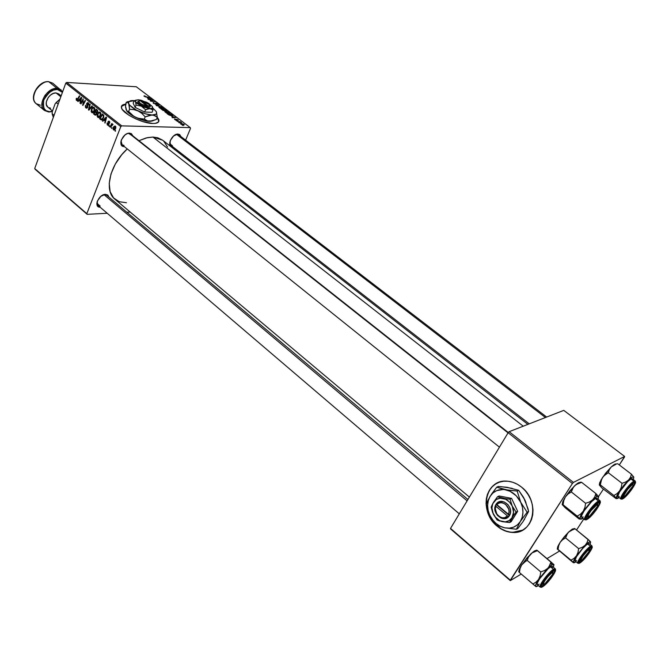 <?xml version="1.0" encoding="UTF-8"?>
<svg xmlns="http://www.w3.org/2000/svg" width="669" height="669" viewBox="0 0 669 669"><rect width="100%" height="100%" fill="white"/><g stroke="black" fill="none" stroke-linecap="round" stroke-linejoin="round"><path stroke-width="1" d="M515.038 532.298L510.48 532.139L505.898 531.01L501.474 528.962L496.281 525.106L497.167 526.169C478.368 511.593 485.51 478.67 507.253 481.17C512.312 481.571 517.053 483.536 521.486 487.065L517.279 484.222L512.78 482.265L508.172 481.254L503.623 481.237L499.317 482.19L495.403 484.08L492.041 486.823L489.34 490.318L487.408 494.433L486.304 498.999L486.079 503.857L486.723 508.816L490.528 518.341L493.546 522.548L497.167 526.169L501.273 529.062L505.697 531.119L510.28 532.248L514.846 532.407L519.211 531.571L523.225 529.781L526.704 527.088L529.522 523.593L531.562 519.437L532.741 514.77L533.001 509.795L532.332 504.694L530.768 499.676L528.368 494.951L525.232 490.686L521.486 487.065C540.585 501.273 533.795 534.498 512.496 532.449C506.985 532.164 501.875 530.074 497.167 526.169L497.376 526.068C502.076 529.965 507.186 532.056 512.697 532.34L522.598 530.141M121.917 105.71L125.479 104.481L121.457 106.346M152.841 123.489C142.146 123.531 121.599 113.019 121.398 107.416C121.181 105.551 122.578 104.473 125.596 104.188L122.034 105.418L121.515 107.91L122.343 109.532L128.774 115.143L135.464 118.756L142.89 121.607L152.841 123.489L155.317 123.38L158.402 122.076L158.704 119.517L157.282 117.242L158.896 120.219C159.138 122.452 157.115 123.539 152.841 123.489M131.442 135.222L128.732 133.465L129.56 133.139C122.628 132.679 117.067 146.896 124.258 146.586L122.36 146.059L121.148 144.596L120.813 142.397L121.407 139.804L124.902 135.046L127.261 133.616L129.56 133.139L128.732 133.465L130.572 134.076L508.315 432.542M121.064 140.866C120.704 143.693 121.691 145.215 124.024 145.416L122.118 144.797L121.064 140.866M177.185 134.385L173.681 135.899L170.327 140.448L169.934 145.014L170.988 146.419L172.702 146.921C166.121 147.213 171.682 133.641 178.004 134.076L175.445 134.728L176.925 134.193L178.757 134.895L546.648 417.055M169.817 142.096C169.667 144.429 170.553 145.666 172.477 145.809L170.846 145.29L169.817 142.096M104.632 194.62L100.802 196.377L97.398 201.009L96.846 203.46L97.222 205.492L98.46 206.796L100.107 207.189C93.234 207.482 98.661 194.269 105.426 194.336L103.043 194.947L104.448 194.47L106.697 195.256L467.932 499.5M97.114 201.846C96.754 204.572 97.766 205.968 100.133 206.035L98.009 205.4L97.114 201.846M97.03 203.393L100.133 206.035L97.03 203.393M169.918 143.818L172.477 145.809L169.918 143.818M527.883 424.372L162.634 140.197L152.942 137.061L523.225 426.186L152.942 137.061L146.177 137.923L138.951 140.699L147.448 137.63L152.942 137.061L157.867 137.789L162.768 140.298M86.828 213.654L34.704 168.546L65.779 83.14L120.788 126.608L86.828 213.654L87.171 214.331L107.232 213.269L87.171 214.331L35.072 169.24L87.171 214.331L86.828 213.654L120.788 126.608L121.708 125.864L190.272 127.628L136.284 86.761L66.683 82.429L121.708 125.864L120.788 126.608L65.779 83.14L34.704 168.546L86.828 213.654M109.206 126.357L109.198 125.362L109.206 126.357M111.815 128.431L111.798 127.436L111.815 128.431M97.783 117.351L99.196 117.393L100.542 115.553L100.793 113.27L99.84 111.999L97.975 112.927L97.156 116.197L97.783 117.351L99.188 117.401L97.783 117.351L98.234 117.577L100.542 115.553L100.174 112.2L98.786 112.133L97.398 114.073L97.783 117.351M102.817 121.273L103.82 120.186L105.125 121.231L105.083 123.071L106.605 117.376L106.137 117.008L102.399 120.938L102.817 121.273L103.82 120.186L105.125 121.231L105.083 123.071L106.605 117.376L106.137 117.008L102.399 120.938L102.817 121.273M94.99 115.043L96.353 114.784L96.604 112.81L97.716 111.522L97.498 110.243L96.144 109.097L93.535 113.881L94.99 115.043L96.035 115.076L94.99 115.043L96.654 114.232L96.604 112.81L97.599 111.915L97.549 110.326L96.144 109.097L93.535 113.881L94.99 115.043M88.893 110.184L92.456 106.179L92.046 105.853L88.994 109.29L90.215 104.406L89.838 104.105L88.408 109.808L88.893 110.184L92.456 106.179L92.046 105.853L88.994 109.29L90.215 104.406L89.838 104.105L88.408 109.808L88.893 110.184M76.216 98.694L76.241 100.116L77.311 100.459L79.795 96.152L79.419 95.859L77.203 99.84L76.626 99.664L76.425 98.243L76.818 100.576L79.795 96.152L79.419 95.859L76.918 99.907L76.818 98.468L76.216 98.694M80.999 103.904L83.148 99.857L82.923 105.434L85.49 100.659L85.105 100.358L82.948 104.423L83.19 98.845L80.623 103.603L80.999 103.904L83.148 99.857L82.923 105.434L85.49 100.659L85.105 100.358L82.948 104.423L83.19 98.845L80.623 103.603L80.999 103.904M78.056 101.563L79.026 100.484L80.297 101.487L80.255 103.31L81.718 97.674L81.258 97.314L77.663 101.245L78.056 101.563L79.026 100.484L80.297 101.487L80.255 103.31L81.718 97.674L81.258 97.314L77.663 101.245L78.056 101.563M85.941 107.926L87.129 108.027L87.731 107.032L87.254 103.319L88.116 103.469L88.275 104.974L88.768 104.949L88.768 103.503L87.815 102.516L86.569 103.887L87.221 107.132L86.008 107.157L85.49 105.267L85.356 107.14L85.941 107.926L87.187 107.977L86.418 108.177L87.647 107.283L87.045 104.188L87.681 103.185L88.709 105.108L88.233 102.742L86.694 103.344L87.254 107.032L86.192 107.333L85.49 105.267L85.941 107.926M91.737 112.543L93.142 112.576L94.471 110.736L94.722 108.462L93.777 107.199L91.921 108.135L91.109 111.388L91.737 112.543L93.116 112.593L91.737 112.543L92.18 112.76L94.471 110.736L94.103 107.391L92.723 107.333L91.352 109.273L91.737 112.543M107.09 123.063L107.174 124.727L108.42 125.237L108.947 124.066L108.42 122.042L109.114 121.791L109.691 123.146L109.691 121.833L108.93 121.106L108.135 121.524L108.11 124.76L107.115 122.987L107.926 125.32L108.838 124.702L108.453 121.959L109.064 121.75L109.691 123.146L109.264 121.281L108.035 121.741L108.437 124.434L107.709 124.626L107.09 123.063M100.676 119.567L102.19 119.743L103.712 117.493L103.745 115.369L102.223 113.914L99.589 118.706L100.676 119.567L102.357 119.617L100.676 119.567L101.312 119.91L103.595 117.819L103.586 115.076L102.223 113.914L99.589 118.706L100.676 119.567M113.529 129.886L114.625 129.911L115.72 128.323L115.837 126.876L115.068 125.956L113.588 126.834L113.019 128.866L113.529 129.886L114.625 129.911L113.889 130.062L115.662 128.465L114.993 125.931L113.203 127.62L113.529 129.886M110.326 127.252L111.882 124.794L113.036 124.451L112.576 124.033L111.865 124.476L111.882 123.447L109.933 126.934L110.326 127.252L113.036 124.451L111.865 124.476L111.882 123.447L109.933 126.934L110.326 127.252M115.394 131.283L115.386 130.279L115.394 131.283M169.09 113.579L166.439 112.944L164.842 111.664L168.362 112.041L170.001 113.195L169.09 113.579L170.01 113.237L167.911 111.874L164.833 111.765L169.09 113.579M171.757 116.423L175.855 117.501L172.493 117.744L172.117 117.46L173.054 117.401L171.757 116.423L173.054 117.401L172.117 117.46L172.493 117.744L175.855 117.501L171.757 116.423M144.27 96.353L144.019 95.901L144.805 95.901L145.114 96.604L149.505 97.549L145.24 96.846L149.505 97.549L144.747 96.395L145.215 96.177L144.805 95.901L143.96 96.002L144.27 96.353M155.844 104.322L153.092 102.8L153.803 102.65L153.97 103.394L155.359 104.038L155.501 103.034L157.382 103.519L158.101 104.506L156.262 103.294L156.354 104.188L155.844 104.322L156.354 104.138L156.195 103.294L157.658 104.54L158.26 104.305L157.825 103.812L155.802 103.009L155.434 104.038L154.062 103.461L153.803 102.65L153.084 102.867L155.844 104.322M161.948 106.973L156.053 105.259L159.381 105.025L156.897 105.51L161.948 106.973L156.897 105.51L159.381 105.025L156.053 105.259L156.521 105.618L161.948 106.973M163.119 109.047L160.468 108.411L158.871 107.174L162.408 107.525L163.997 108.587L163.119 109.047L164.039 108.713L161.957 107.358L158.871 107.241L163.119 109.047M183.306 125.546L182.286 125.178L183.306 125.546M164.775 111.021L161.104 109.097L165.578 109.716L166.966 111.062L164.775 111.021L167.007 110.945L165.578 109.716L161.104 109.097L164.775 111.021M147.314 97.875L151.395 98.979L147.991 99.137L148.568 98.828L147.314 97.875L148.568 98.828L147.991 99.137L151.395 98.979L147.314 97.875M151.478 100.107L148.359 99.422L152.841 100.074L153.226 100.367L150.943 100.969L155.099 101.788L150.625 101.136L150.241 100.843L152.507 100.241L151.478 100.107L152.507 100.241L150.241 100.843L150.625 101.136L155.099 101.788L150.943 100.969L153.226 100.367L152.841 100.074L148.359 99.422L151.478 100.107M174.86 119.575L174.651 118.931L176.106 119.994L176.089 119.291L176.666 119.241L178.38 120.345L176.925 119.508L176.8 120.261L175.236 119.826L176.574 120.286L176.833 119.5L178.38 120.286L176.399 119.216L176.156 119.994L174.96 118.923L174.45 119.115L174.86 119.575M168.822 114.892L167.083 113.638L171.557 114.248L173.02 115.553L171.415 115.754L168.822 114.892L172.134 115.821L173.012 115.536L171.557 114.248L167.083 113.638L168.822 114.892M183.724 125.044L181.123 124.3L180.814 123.431L183.674 124.183L184.343 124.81L183.724 125.044L184 124.401L180.446 123.673L183.724 125.044L184.335 124.802L184 124.401L183.732 125.044M179.777 122.87L178.757 122.494L179.777 122.87M178.983 121.85L177.285 121.382L180.53 121.808L181.642 122.686L178.983 121.85L181.642 122.686L180.53 121.808L177.285 121.382L178.983 121.85M177.21 120.922L176.19 120.545L177.21 120.922M190.523 128.356L185.614 140.155L190.523 128.356L190.272 127.628L121.708 125.864L66.683 82.429L65.779 83.14L66.683 82.429L136.284 86.761L190.272 127.628L190.523 128.356M180.387 152.699L179.978 153.686L180.387 152.699M126.851 212.232L130.179 212.048L126.851 212.232M510.305 580.14L450.53 528.41L508.131 432.726L572.396 483.511L510.305 580.14L510.296 580.625L521.251 574.052L510.296 580.625L450.58 528.928L510.296 580.625L572.396 483.511L573.417 482.416L624.629 456.442L563.775 410.373L509.142 431.689L573.417 482.416L572.396 483.511L508.131 432.726L450.53 528.41L510.305 580.14M624.503 457.027L619.302 464.947L624.629 456.442L573.417 482.416L509.142 431.689L508.131 432.726L509.142 431.689L563.775 410.373L624.629 456.442L624.503 457.027M603.388 489.148L598.546 496.515L603.388 489.148M583.769 518.993L576.527 530.007L583.769 518.993M546.983 558.598L559.409 551.131L546.983 558.598M126.433 202.74L119.182 201.703L113.579 197.924L110.142 191.685L109.231 183.482L110.979 174.007L115.269 164.131L121.725 154.748L127.269 148.919C109.816 164.432 103.728 190.991 115.001 199.295L469.379 497.092M105.426 194.336L108.027 195.315L108.821 197.046L107.701 195.013L105.426 194.336M178.004 134.076L179.71 134.603L180.881 136.526L178.004 134.076M129.56 133.139L131.45 133.691L132.847 135.874L129.56 133.139M163.78 141.184L167.534 147.013M166.38 110.686L164.541 110.46L164.039 109.741L165.427 109.933L166.071 110.418L163.938 109.984L166.364 110.661M162.007 109.457L163.512 109.666L164.683 110.644L163.002 110.477L162.007 109.457L164.683 110.678L163.512 109.666L162.007 109.457M160.108 107.191L163.437 108.52L162.684 109.014L159.699 108.027L159.481 107.441L160.108 107.191L159.49 107.466L160.51 108.211L163.403 108.646L160.108 107.191M153.519 103.369L153.803 102.65L153.519 103.369M155.559 103.636L155.802 103.009L155.559 103.636M157.558 104.473L157.825 103.812L157.558 104.473M155.618 104.305L155.994 103.377L155.618 104.305M156.028 104.322L156.22 103.846L156.028 104.322M147.974 98.059L150.692 98.744L148.853 99.096L147.974 98.059L148.97 98.811L150.692 98.744L147.974 98.059M152.657 100.534L152.841 100.074L152.657 100.534M151.554 100.852L151.738 100.4L151.554 100.852M174.734 119.475L174.96 118.923L174.734 119.475M176.215 119.659L176.399 119.216L176.215 119.659M177.787 120.328L177.987 119.843L177.787 120.328M176.624 119.567L176.348 120.261L176.633 119.575M176.491 120.278L176.708 119.751L176.491 120.278M172.418 116.598L175.153 117.276L173.321 117.685L172.418 116.598L173.447 117.376L175.153 117.276L172.418 116.598M171.448 114.491L172.426 115.344L171.682 115.787L167.986 113.998L171.415 114.466L167.886 114.248L171.473 115.52L172.426 115.361L171.415 114.466M172.652 115.804L172.861 115.277L172.652 115.804M166.063 111.706L169.408 113.044L168.655 113.546L165.661 112.559L165.452 111.957L166.063 111.706L165.452 111.991L166.481 112.743L169.374 113.17L168.237 112.208L166.063 111.706M180.755 124.049L181.006 123.431L180.755 124.049M181.433 123.723L183.808 124.585L183.239 125.003L181.082 124.275L181.433 123.723L180.981 123.916L181.7 124.392L183.808 124.635L181.433 123.723M81.15 103.628L80.623 103.603L81.15 103.628M83.449 104.448L82.948 104.423L83.449 104.448M84.135 103.177L83.592 103.151L84.135 103.177M83.073 105.142L82.53 105.117L83.073 105.142M83.332 101.529L82.906 101.512L83.332 101.529M78.315 101.278L77.663 101.245L78.315 101.278M80.33 103.034L79.879 103.018L80.33 103.034M80.723 101.512L80.297 101.487L80.723 101.512M80.088 100.534L79.026 100.484L80.088 100.534M79.46 100.032L81.618 98.05L80.832 99.413L81.258 99.438L80.832 99.413L80.89 100.852L79.46 100.032L81.225 98.034L80.472 100.835L79.46 100.032M78.139 99.255L77.621 99.229L78.139 99.255M77.32 100.459L76.517 100.425L77.32 100.459M87.723 107.057L87.254 107.032L87.723 107.057M87.815 106.522L87.33 106.496L87.815 106.522M87.639 105.593L86.995 105.568L87.639 105.593M87.313 104.857L86.694 104.824L87.313 104.857M87.213 103.369L86.694 103.344L87.213 103.369M88.751 105L88.275 104.974L88.751 105M88.785 104.874L88.316 104.857L88.785 104.874M88.718 103.386L87.99 103.352L88.718 103.386M89.203 109.833L88.408 109.808L89.203 109.833M89.663 109.323L88.994 109.29L89.663 109.323M90.39 108.495L89.705 108.47L90.39 108.495M91.837 109.298L91.352 109.273L91.837 109.298M94.103 107.391L92.723 107.333L94.103 107.391M91.72 109.599L92.866 107.977L94.58 108.027L93.861 108.002L94.12 110.385L94.588 110.402L92.28 112.091L91.82 109.34L93.116 107.868L94.195 108.462L94.12 110.385L92.949 111.974L91.72 111.614L91.72 109.599M94.58 113.914L93.535 113.881L94.58 113.914M95.408 111.455L96.219 109.959L97.641 110.502L96.871 110.477L97.682 111.656L96.721 112.208L97.448 112.241L95.408 111.455L96.219 109.959L97.222 110.853L97.122 111.832L95.098 112.007L96.169 112.049L95.408 111.455M94.22 113.63L95.098 112.007L97.055 112.693L95.901 112.651L96.746 113.931L95.307 114.458L94.22 113.63L95.098 112.007L96.328 113.153L95.792 114.499L94.22 113.63M108.913 124.451L108.437 124.434L108.913 124.451M108.947 124.049L108.487 124.041L108.947 124.049M108.771 123.397L108.261 123.38L108.771 123.397M108.587 121.758L108.035 121.741L108.587 121.758M109.758 122.929L109.281 122.912L109.758 122.929M109.666 121.766L109.064 121.75L109.666 121.766M108.579 125.12L107.5 125.095L108.579 125.12M103.101 120.964L102.399 120.938L103.101 120.964M105.158 122.778L104.699 122.77L105.158 122.778M105.577 121.24L105.125 121.231L105.577 121.24M104.874 120.219L103.82 120.186L104.874 120.219M104.264 119.734L106.513 117.744L105.685 119.132L106.137 119.141L105.685 119.132L105.309 120.571L105.752 120.579L104.264 119.734L106.095 117.727L105.309 120.571L104.264 119.734M100.643 118.739L99.589 118.706L100.643 118.739M101.738 119.927L101.312 119.91L101.738 119.927M100.283 118.455L102.307 114.784L103.352 114.817L102.307 114.784L103.695 115.252L102.859 115.219L103.854 115.712L103.31 115.695L103.227 117.485L103.712 117.501L101.454 119.216L100.283 118.455L102.307 114.784L103.452 116.122L102.993 118.003L101.688 119.233L100.283 118.455M97.891 114.09L97.398 114.073L97.891 114.09M100.158 112.183L98.786 112.133L100.158 112.183M97.766 114.399L98.928 112.777L100.651 112.835L99.924 112.81L100.183 115.193L100.659 115.21L98.335 116.908L97.866 114.148L99.171 112.668L100.266 113.27L100.241 115.043L99.004 116.791L97.766 116.423L97.766 114.399M113.713 127.628L113.203 127.62L113.713 127.628M113.613 127.871L114.984 126.508L115.745 126.617L115.177 126.6L115.277 128.155L115.77 128.172L113.897 129.493L113.738 127.57L114.7 126.508L115.394 126.909L114.366 129.401L113.504 129.109L113.613 127.871M111.974 128.139L111.422 128.122L111.974 128.139M110.494 126.951L109.933 126.934L110.494 126.951M112.994 124.509L111.865 124.476L112.994 124.509M109.373 126.065L108.821 126.056L109.373 126.065M115.561 130.99L115.009 130.973L115.561 130.99M158.796 121.223L157.165 117.535L158.586 119.81M497.82 482.784C483.628 488.679 482.441 512.161 495.595 524.446L490.728 518.241L488.429 513.608L486.932 508.724L486.279 503.757L486.514 498.898L487.609 494.332L489.549 490.226L492.242 486.731L495.612 483.988M557.712 549.391L572.848 562.328L557.269 549.023L558.046 549.441L558.682 545.67L560.154 542.333L562.562 539.741L565.598 537.918L567.563 533.293L570.03 530.918L575.064 528.819L572.396 529.02L575.064 528.819L574.32 528.46M576.068 561.801L574.286 562.763L572.848 562.328L573.701 562.813L573.927 560.313L576.486 555.797L574.044 558.381L570.983 560.17L573.584 562.637C573.09 561.801 574.052 559.518 576.486 555.797L585.074 545.369L582.172 547.367L578.643 548.622L577.991 552.435L576.486 555.797L585.074 545.369L588.753 542.316L590.618 541.957L588.101 539.398L587.039 542.601L585.074 545.369C588.118 542.45 589.966 541.313 590.618 541.957L590.158 544.441L590.618 541.957L589.724 540.97L575.064 528.819L588.101 539.398L587.039 542.601L585.074 545.369L582.172 547.367L578.643 548.622L565.598 537.918L578.643 548.622L577.991 552.435L576.486 555.797L574.044 558.381L570.983 560.17L558.046 549.441L573.584 562.637L576.068 561.801M580.868 561.734C579.53 562.545 579.162 562.161 579.764 560.597C582.256 555.855 585.567 551.774 589.698 548.337L591.02 547.802L591.245 548.513L589.146 552.602L584.857 558.063L580.868 561.734L579.755 562.152L579.488 561.475L581.57 557.386L585.91 551.858L589.924 548.187C594.942 544.884 585.5 558.975 580.868 561.734L580.592 560.497L580.868 561.734M591.923 545.879L589.121 543.604L587.641 543.989L590.443 546.272L590.635 547.125C596.422 543.328 585.517 559.593 580.165 562.78L584.781 558.54L588.628 553.807L591.906 548.363L591.898 546.69L587.315 549.977L582.089 556.173L578.81 561.651L578.593 563.03L580.165 562.78C574.211 566.835 585.25 550.269 590.635 547.125L590.443 546.272L591.923 545.879L592.165 547.493M574.32 528.727L572.396 529.02L568.683 531.997L572.396 529.02L575.064 528.819L571.886 529.338M557.411 549.224L558.046 549.441L558.682 545.67L560.154 542.333L564.193 536.881L568.683 531.997L573.634 529.238M557.285 548.998L557.67 546.866L558.038 549.433M557.252 548.873L558.105 545.879L560.154 542.333L562.562 539.741L565.598 537.918L566.702 534.732L568.683 531.997L560.154 542.333L557.67 546.866M588.979 543.529L586.629 544.7L582.724 548.455L576.435 556.775L574.93 560.789L577.832 563.256C575.9 562.47 586.086 548.739 590.443 546.272L587.641 543.989C583.268 546.431 573.107 560.154 575.056 560.957M575.24 561.04L576.611 560.538M590.443 546.272C586.395 548.563 576.812 561.14 577.682 563.005M589.498 549.416L589.799 548.271L589.565 549.4M589.096 548.781L589.749 550.595L581.997 560.154L580.784 560.204L582.858 556.215L587.19 551.114L589.891 549.475L588.578 552.728L585.333 556.984L581.545 560.421C578.091 562.32 586.203 550.804 589.238 549.517L589.096 548.781M631.753 484.423L631.921 485.058C633.133 484.272 633.484 484.557 632.983 485.911L625.206 495.737L629.37 491.514L633.1 485.594L633.15 484.724L631.921 485.058L627.714 489.315L623.968 495.269L623.943 496.114L625.189 495.746C620.824 498.957 627.907 487.693 631.921 485.058L631.753 484.423M622.755 496.373L623.868 495.829M632.757 484.607L633.008 483.444L632.757 484.607M176.499 134.302L545.436 417.523L176.499 134.302M617.763 463.776L631.452 474.221L630.457 477.373L628.517 480.099L625.599 482.056L622.011 483.286L621.309 487.258L619.711 490.778L617.127 493.538L613.899 495.503L616.241 498.74L601.883 487.969L616.241 498.74L618.081 493.413L623.96 485.075L630.516 478.327L632.765 476.922L633.827 477.173L631.452 474.221L617.763 463.776L614.953 464.077L617.763 463.776M616.584 463.901L614.953 464.077L616.584 463.901M619.051 497.619L617.495 498.53L616.366 498.363C616.015 497.259 617.127 494.734 619.711 490.778L628.517 480.099C631.553 477.24 633.326 476.261 633.827 477.173L633.342 479.589L633.827 477.173L631.452 474.221L630.457 477.373L628.517 480.099L625.599 482.056L622.011 483.286L608.297 472.715L622.011 483.286L621.309 487.258L619.711 490.778L617.127 493.538L613.899 495.503L600.31 484.908L613.899 495.503L616.375 498.372L619.051 497.619M623.767 497.56C622.546 498.221 622.237 497.761 622.831 496.172C625.298 491.339 628.617 487.149 632.807 483.587L634.363 483.01L634.488 483.913L632.155 488.37L627.731 494.006L623.767 497.56L622.739 497.828L622.58 496.958L624.896 492.493L629.37 486.789L633.351 483.235C638.176 480.334 628.191 495.236 623.767 497.56L623.441 496.105L623.767 497.56M635.165 480.978L632.23 478.728L630.959 478.979L633.903 481.228L634.103 482.106C639.664 478.787 628.132 495.98 623.031 498.673L626.293 495.946L631.553 489.7L635.082 483.863L635.266 481.856L634.103 482.106L630.834 484.816L625.49 491.146L621.961 497.025L621.61 498.639L623.031 498.673C617.286 502.26 628.969 484.732 634.103 482.106L633.903 481.228L635.165 480.978L635.458 482.667M599.633 485.36L601.883 487.969L599.299 484.799L600.31 484.908L601.648 479.163L603.722 475.985L608.297 472.715L609.342 469.579L611.299 466.895L615.94 464.294L613.95 464.687L611.299 466.895L613.95 464.687M599.382 485.1L600.31 484.908L600.996 480.986L602.56 477.474L605.102 474.714L608.297 472.715L609.342 469.579L611.299 466.895L602.56 477.474L599.725 482.684L599.299 484.841L600.963 480.108L605.621 473.209L611.299 466.895L615.104 464.595M632.356 479.832L632.422 479.104M632.238 478.745L630.959 478.979L627.497 481.822L619.561 491.941L617.771 496.431L620.865 499.032C618.733 498.221 629.621 483.336 633.903 481.228L630.959 478.979C626.652 481.061 615.798 495.93 617.955 496.758M618.532 496.816L619.293 496.482M633.903 481.228C629.914 483.185 619.645 496.858 620.707 498.781M542.166 584.43L543.261 583.987L543.588 585.492C541.974 586.462 541.547 585.994 542.3 584.104C544.917 579.203 548.371 574.997 552.661 571.485L554.2 570.833L554.542 571.527L552.469 575.758L547.944 581.52L543.588 585.492L542.308 585.994L541.932 585.342L543.981 581.11L548.563 575.273L552.945 571.301C558.548 567.621 548.797 582.381 543.588 585.492L543.261 583.987L542.166 584.43L543.337 583.937M551.482 573.166L551.315 572.539L551.482 573.166L547.911 576.628L544.533 581.152L543.345 584.045L544.783 583.82C540.268 587.056 547.033 576.277 551.482 573.166C553.029 572.104 553.497 572.371 552.87 573.969L545.043 583.636L551.942 575.716L553.146 572.798L551.482 573.166M467.113 500.864L103.946 194.604L467.113 500.864M552.719 572.522L552.987 571.276L552.719 572.522M548.881 566.994L547.668 568.407L551.708 565.079L551.022 561.985L549.818 565.43L547.668 568.407L544.541 570.548L540.769 571.903L527.214 560.413L528.468 556.993L532.098 552.895L537.491 550.637L551.022 561.985L548.881 566.994M552.301 568.048L552.46 566.526L550.562 566.827L553.472 569.277L550.562 566.827C545.72 569.553 535.208 583.719 537.316 584.664L540.201 587.139C538.119 586.211 548.655 572.028 553.472 569.277L553.673 570.189C560.137 565.957 548.881 582.992 542.868 586.588L550.696 578.693L554.074 573.818L555.462 569.888L553.673 570.189L551.39 571.987L545.77 578.133L541.146 585.576L541.029 586.964L542.868 586.588C536.212 591.095 547.618 573.743 553.673 570.189L553.472 569.277C548.998 571.828 539.089 584.798 540.034 586.847M518.784 571.92L519.428 572.488L520.072 568.508L521.594 565.004L524.078 562.294L527.214 560.413L540.769 571.903L540.1 575.925L538.545 579.463L547.668 568.407L551.708 565.079L553.079 564.452L554.032 564.77L536.822 550.177L534.096 551.197L530.642 554.057L534.715 550.813L536.613 550.219M535.994 586.646L535.802 586.496C535.133 585.701 536.045 583.36 538.545 579.463L547.668 568.407L544.541 570.548L540.769 571.903L540.1 575.925L538.545 579.463L536.02 582.155L532.859 584.004L535.802 586.496L538.436 585.626L536.647 586.562L535.802 586.496L535.693 584.99L538.545 579.463L536.02 582.155L532.859 584.004L519.428 572.488L535.944 586.588M518.743 571.251L520.766 566.334L527.03 557.846L532.098 552.895L537.491 550.637L536.772 550.186M553.873 564.586L553.48 567.337L553.873 564.586L551.022 561.985L551.708 565.079L553.873 564.586M553.472 569.277L555.245 568.817L552.343 566.375L550.562 566.827L548.137 568.717L539.607 578.802L537.324 583.075L537.316 584.673M537.6 584.773L539.172 584.171M555.496 570.632L555.412 569.093M525.591 561.266L527.214 560.413L528.468 556.993L530.642 554.057L521.594 565.004L525.591 561.266M518.809 571.928L519.428 572.488L520.072 568.508L521.594 565.004L519.311 569.177L519.019 572.095M586.671 516.953L587.206 516.836M597.108 504.635L596.94 503.74L597.108 504.635L597.81 504.685L597.768 505.647L595.577 509.577L591.831 514.143L588.695 516.694C584.982 518.467 593.855 505.722 597.108 504.635L597.593 506.124L589.506 516.217L587.976 516.669L588.779 514.009L591.062 510.572L597.108 504.635M508.039 432.885L129.293 133.516L508.039 432.885M597.45 504.543L597.668 503.239L597.45 504.543M598.671 496.858L596.589 496.733L598.579 496.582L595.878 493.555L596.589 496.733L592.609 499.877L583.243 511.216L592.609 499.877L589.456 501.976L585.618 503.305L584.898 507.503L583.243 511.216C580.583 515.373 579.505 517.99 580.023 519.069L580.433 516.301L583.243 511.216L580.567 514.11L577.222 516.15L563.072 504.769L563.766 500.621L565.38 496.933L568.014 494.031L571.334 491.949L585.618 503.305L571.334 491.949L572.522 488.579L574.679 485.694L577.824 483.637L581.62 482.341L595.878 493.555L594.741 496.942L592.609 499.877L596.589 496.733L595.878 493.555L594.741 496.942L592.609 499.877L589.456 501.976L585.618 503.305L584.898 507.503L583.243 511.216L580.567 514.11L577.222 516.15L580.023 519.069L582.9 518.291L581.369 519.161L579.178 519.035L562.345 504.836L563.072 504.769L577.222 516.15L580.023 519.069L579.178 519.035L565.188 507.771L562.662 505.087M587.951 518.182L587.641 516.794L587.951 518.182L586.755 518.517L586.487 517.655L588.787 513.006L593.528 506.96L597.877 503.121C603.279 499.894 592.935 515.54 587.951 518.182C586.462 518.977 586.103 518.408 586.855 516.468C589.422 511.492 592.868 507.186 597.2 503.548L599.048 502.829L599.273 503.724L596.949 508.373L592.274 514.336L587.951 518.182M587.599 516.635L586.997 516.15L587.9 516.451M597.099 499.358L596.807 498.238L595.377 498.581L598.446 501.006L595.377 498.581C590.585 500.922 579.337 516.326 581.679 517.313L584.714 519.754C582.398 518.793 593.679 503.364 598.446 501.006L598.655 501.942C604.876 498.229 592.943 516.292 587.181 519.345L592.182 514.904L596.372 509.753L599.976 503.64L600.001 501.608L597.626 502.62L595.059 504.886L589.364 511.609L585.76 517.764L585.5 519.412L587.181 519.345C580.751 523.35 592.859 504.928 598.655 501.942L598.446 501.006C594.005 503.197 583.368 517.338 584.53 519.47M598.579 496.582L598.145 499.275L598.579 496.582L595.878 493.555L581.62 482.341L580.65 482.24M562.203 504.501L562.754 501.775L563.131 504.142L563.766 500.621L565.38 496.933L569.796 490.937L575.817 484.682L578.693 482.642L580.466 482.29M562.186 504.401L563.131 500.922L565.38 496.933L568.014 494.031L571.334 491.949L573.458 487.065L576.134 484.557L581.62 482.341L580.776 482.123M598.446 501.006L599.968 500.705L596.907 498.296L595.377 498.581L591.572 501.683L584.263 510.648L581.754 515.297L581.679 517.313M581.821 517.388L583.293 516.986M600.269 502.62L600.143 500.981M580.767 482.566L577.472 483.394L574.679 485.694L565.38 496.933L562.754 501.775M562.211 504.602L563.072 504.769L563.131 504.142M54.072 115.327L52.132 113.738L52.274 111.656L55.101 103.862L56.196 102.533L58.153 104.113L56.196 102.533L59.984 99.071L55.101 103.862L59.993 99.054L55.101 103.862L52.274 111.656L52.132 113.738L53.328 117.359L52.132 113.738L54.072 115.327M48.778 81.735L52.734 83.182L48.778 81.735L57.116 88.392L57.333 89.462L62.426 92.355L60.645 90.516L57.333 89.462L57.116 88.392L61.055 89.822L57.116 88.392L48.778 81.735C38.769 80.506 28.566 98.402 36.193 103.687C32.656 100.634 32.84 95.592 36.736 88.559C41.654 83.299 45.668 81.024 48.778 81.735L48.778 81.735M48.611 111.932L52.45 111.188L48.795 112.024L44.43 110.444C36.837 105.192 47.123 87.213 57.116 88.392C54.013 87.706 49.991 89.997 45.057 95.291C41.118 102.357 40.909 107.408 44.43 110.444L36.193 103.687C28.374 98.117 38.476 80.405 48.62 81.651L52.734 83.182L62.677 91.67M61.147 95.876L58.646 93.877L56.071 92.949L60.829 96.762L56.071 92.949L53.361 93.401L50.635 94.956L48.31 97.381L46.345 101.788L46.345 104.581L47.9 107.241M49.322 111.623L45.985 110.653L43.744 108.135L42.958 104.448L43.753 100.149L46.019 95.901L49.406 92.381L53.386 90.114L57.333 89.462C53.06 88.651 48.528 92.213 43.753 100.149C42.791 108.219 44.647 112.041 49.322 111.623M59.85 95.424L59.215 94.429M58.688 93.911L56.071 92.949C49.606 92.222 42.967 103.829 47.884 107.232L52.517 111.004M48.277 107.508L50.568 108.186M35.49 90.491L40.148 84.921M40.391 105.2L36.193 103.687M149.839 105.518L150.191 106.839L148.769 107.4L148.526 106.254L141.259 100.701L140.549 100.994L141.259 100.701L148.526 106.254L149.789 105.426L148.367 103.636L144.981 101.763L141.259 100.701L149.488 104.724L148.526 106.254L148.769 107.4L150.241 106.739L149.772 105.309M135.539 101.713L136.05 105.1L135.146 107.4L133.148 103.151L134.043 100.86L134.879 100.977L135.765 102.349L136.05 105.1L141.318 106.145L145.591 109.716L144.68 112.016L135.146 107.4L136.05 105.1L141.318 106.145L145.591 109.716L149.806 108.612L152.984 110.025L152.072 112.3L144.68 112.016L145.591 109.716L147.757 108.88L150.734 108.746L152.984 110.025L152.423 106.639C153.009 107.993 152.139 108.654 149.806 108.612L141.318 106.145L135.539 101.713L135.548 100.467L138.257 99.79L146.662 102.248L152.423 106.639L148.685 103.335L141.151 100.25L138.257 99.79L135.807 100.216L135.381 101.253L136.852 103.31L143.551 107.115L150.592 108.612L152.49 107.86L152.423 106.639L152.984 110.025L152.072 112.3L144.68 112.016L135.146 107.4L133.148 103.151L134.043 100.86L135.539 101.713M147.866 102.942L146.662 102.248L147.866 102.942M138.985 101.002L137.856 101.479C138.249 103.929 141.502 105.886 147.598 107.349L143.283 106.154L139.319 103.971L137.722 101.897L138.608 101.061M139.194 99.932L138.257 99.79L139.194 99.932M152.825 120.905L146.511 121.005L139.311 118.948L132.311 115.561L126.792 110.979C128.415 113.12 131.367 115.244 135.656 117.368C140.833 119.793 145.466 121.122 149.555 121.34L146.662 120.663L144.295 119.09L139.921 118.739L135.656 117.368L131.877 114.851L128.657 111.522L126.725 110.828L125.521 106.179L126.332 102.29L128.122 101.537L126.332 102.29L127.679 102.482L128.732 103.695L129.535 109.264L133.9 109.607L138.174 110.987L141.97 113.504L145.19 116.841L152.089 115.001C148 114.759 143.367 113.421 138.174 110.987C133.114 108.462 129.962 106.028 128.732 103.695L128.766 101.646L134.528 100.643L130.831 100.651L128.724 101.705L128.732 103.695L129.928 105.401L136.443 110.101L145.549 113.822L152.089 115.001L156.028 114.215L156.663 113.145L156.345 111.706L152.825 108.027L156.337 111.706C157.315 113.947 155.902 115.043 152.089 115.001L154.965 115.687L157.282 117.259L156.387 119.483L151.186 121.24L148.033 121.139L144.295 119.09L137.772 118.212L133.7 116.239L128.657 111.522L126.725 110.828L125.655 107.692L125.463 104.523L126.332 102.29L127.679 102.482L128.732 103.695L129.334 106.062L129.535 109.264L128.657 111.522L129.535 109.264L133.9 109.607L138.174 110.987L141.97 113.504L145.19 116.841L144.295 119.09L145.19 116.841L150.45 115.093L153.602 115.202L157.282 117.259L156.345 111.706L157.282 117.259L156.387 119.483L149.555 121.34L152.975 120.83M133.248 100.542L131.592 100.609L133.248 100.542M126.249 110.059L126.006 109.298M135.983 100.107L134.043 100.86M147.364 106.204L140.089 100.651L138.876 101.144L139.612 102.758L141.744 104.247L147.364 106.204C142.054 104.899 139.236 103.185 138.918 101.078L140.089 100.651L147.364 106.204L147.598 107.349L147.364 106.204M496.858 504.618L508.532 514.336L509.076 511.844L508.749 509.151L505.739 504.518L503.448 503.172L501.006 502.72L498.706 503.23L496.858 504.618C501.39 498.748 511.877 507.403 508.532 514.336L509.895 514.796C513.926 506.818 501.666 496.716 496.523 503.665L496.858 504.618L508.532 514.336L509.945 514.837L507.888 517.371L504.075 518.667L501.248 518.149L497.477 515.465L495.202 511.241L495.06 506.676L496.473 503.623L499.91 501.574L504.108 501.892L507.913 504.56L509.669 507.286L510.522 510.372L510.355 513.416L508.925 516.476L507.512 515.983L495.846 506.257L495.311 508.741L496.791 513.943L499.71 516.803L502.11 517.731L504.526 517.722L507.512 515.983C502.887 521.803 492.551 513.115 495.846 506.257L495.512 505.304C491.548 513.182 503.606 523.325 508.866 516.435L507.512 515.983L495.846 506.257L495.461 505.262L496.473 503.623L496.858 504.618M493.254 513.976L497.109 519.972L502.461 521.695L509.577 522.539L511.141 521.736L509.577 522.539L513.909 514.963L516.108 512.111L517.664 511.325L511.141 521.736L517.664 511.325L516.108 512.111L512.211 506.04L510.029 499.141L511.593 498.38L517.664 511.325L511.593 498.38L510.029 499.141L506.374 498.857L497.535 496.733L499.107 495.98L511.593 498.38L499.107 495.98L497.535 496.733L492.693 503.69L491.146 507.127L492.535 512.253L497.109 519.972L499.484 520.908L509.577 522.539L511.986 517.781L516.108 512.111L512.211 506.04L510.029 499.141L502.896 498.346L497.535 496.733L493.463 502.36C495.662 499.049 498.806 497.711 502.896 498.346C506.985 499.283 510.087 501.85 512.211 506.04C514.076 510.347 514.001 514.26 511.986 517.781C509.719 521.084 506.542 522.389 502.461 521.695C498.388 520.699 495.319 518.124 493.254 513.976C491.422 509.728 491.498 505.856 493.463 502.36L491.146 507.127L492.535 512.253L494.909 516.727L499.676 520.725L505.271 521.879L509.109 520.641L511.986 517.781L513.558 512.203L512.211 506.04L509.469 502.051L505.697 499.283L500.086 498.204L496.281 499.484L492.819 503.598L491.924 507.88L493.254 513.976M512.094 488.32L501.232 486.672L498.263 486.48L496.724 487.191L491.556 494.098L487.843 500.529L486.363 504.133L488.604 512.446L491.13 517.898L496.038 524.989L504.752 527.841L516.384 529.246L520.348 521.486L527.122 512.22L520.733 502.285L517.137 491.021L503.155 489.482L496.615 490.645L492.944 492.969L490.101 496.356L488.295 500.579L487.617 505.346L488.119 510.347L489.775 515.247L492.468 519.721L496.022 523.467L500.211 526.235L504.752 527.841L509.343 528.15L513.667 527.139L517.421 524.872L520.348 521.486L522.238 517.229L522.957 512.37L522.439 507.278L520.733 502.285L516.225 495.762L510.046 491.272L496.724 487.191L498.263 486.48L507.01 487.275L518.651 490.293L524.998 500.161L528.619 511.442L523.108 521.519L517.89 528.443L516.384 529.246L517.89 528.443L523.108 521.519L528.619 511.442L527.122 512.22L528.619 511.442L527.975 508.632L523.735 497.836M517.137 491.021L518.651 490.293L517.137 491.021L508.264 490.21L496.724 487.191L490.101 496.356C493.68 490.962 498.798 488.763 505.471 489.75C512.161 491.255 517.246 495.436 520.733 502.285L517.137 491.021M520.733 502.285C523.794 509.335 523.668 515.732 520.348 521.486L527.122 512.22L520.733 502.285M520.348 521.486C516.619 526.879 511.425 528.995 504.752 527.841L516.384 529.246L520.348 521.486M504.752 527.841C498.121 526.185 493.128 521.987 489.775 515.247L496.038 524.989L504.752 527.841M487.024 502.402L486.363 504.133L486.94 506.885L489.775 515.247C486.806 508.348 486.923 502.051 490.101 496.356L487.024 502.402M507.487 487.458L518.651 490.293L523.584 497.443L525.993 502.611M523.267 521.059L524.605 519.253M496.758 504.326L495.461 505.262L496.482 504.769L509.477 515.59L496.482 504.769L496.758 504.326M499.442 447.16L122.118 144.797M459.302 513.825L98.009 205.4M529.246 423.845L170.846 145.29M77.035 99.915L77.755 99.949M86.761 107.525L87.53 107.558M87.681 103.185L88.642 103.227M92.18 112.76L92.615 112.777M93.551 107.843L94.513 107.885M92.598 112.099L93.652 112.141M96.687 112.216L97.448 112.25M95.726 114.516L96.512 114.55M108.11 124.76L108.804 124.777M108.896 121.666L109.616 121.683M101.738 119.224L102.75 119.258M98.234 117.577L98.678 117.593M99.614 112.651L100.576 112.685M98.661 116.916L99.723 116.95M114.984 126.508L115.704 126.525M114.115 129.502L115.06 129.527M112.392 124.601L112.902 124.618M577.832 563.256L579.421 563.173M620.865 499.032L622.555 498.907M599.725 482.684L600.076 484.816M540.201 587.139L541.974 587.064M534.096 551.197L535.836 551.122M519.311 569.177L519.57 571.125M584.714 519.754L586.604 519.629M577.472 483.394L578.551 483.319M48.921 112.024L52.324 111.522M48.787 112.016L44.43 110.444M128.766 101.646L127.077 102.29M135.548 100.467L134.502 100.86M138.918 101.078L137.856 101.479"/></g></svg>
